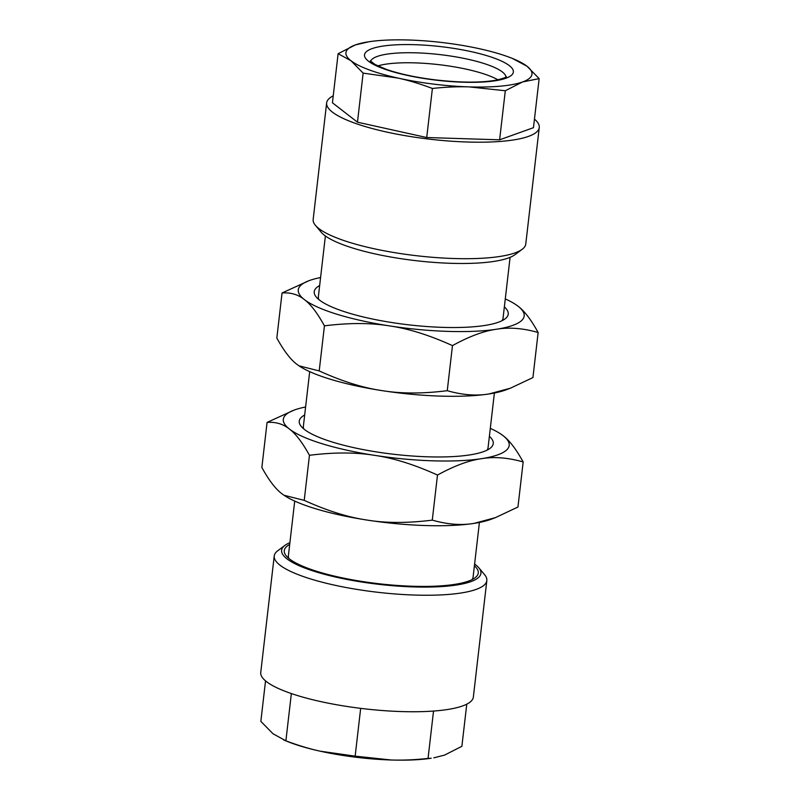 <?xml version="1.0" encoding="UTF-8"?>
<svg xmlns="http://www.w3.org/2000/svg" width="800" height="800" viewBox="0 0 800 800"><rect width="100%" height="100%" fill="white"/><g stroke="black" fill="none" stroke-linecap="round" stroke-linejoin="round"><path stroke-width="1.2" d="M510.09 257.34L503.06 318.13A92.97 21 -173.4 0 1 501.97 320.74M318.82 299.55A92.97 21 -173.4 0 1 318.36 296.76L325.39 235.97M534.46 119.12A107.01 24.17 -173.4 0 1 539.25 127.52L525.77 244.02A107.01 24.17 -173.4 0 1 522.23 249.26L515.06 254.63A100.32 22.66 -173.4 0 1 412.56 260.28A100.32 22.66 -173.4 0 1 321.18 232.2L315.42 225.33A107.01 24.17 -173.4 0 1 313.17 219.42L326.65 102.92A107.01 24.17 -173.4 0 1 333.23 95.83M522.23 249.26A107.01 24.17 -173.4 0 1 412.89 255.28A107.01 24.17 -173.4 0 1 315.42 225.33M539.25 127.52A107.01 24.17 -173.4 0 1 430.17 139.24A107.01 24.17 -173.4 0 1 326.65 102.92M408.72 40A93.64 21.15 -173.4 0 1 479.8 48.81A93.64 21.15 -173.4 0 1 512.19 58.36A93.64 21.15 -173.4 0 1 526.94 66.19A93.64 21.15 -173.4 0 1 522.54 81.97A93.64 21.15 -173.4 0 1 469.16 86.89A93.64 21.15 -173.4 0 1 398.08 78.09A93.64 21.15 -173.4 0 1 350.94 60.7A93.64 21.15 -173.4 0 1 355.34 44.93A93.64 21.15 -173.4 0 1 368.79 41.77A93.64 21.15 -173.4 0 1 408.72 40M497.9 79.81A68.22 15.41 6.6 0 0 438.8 64.65A68.22 15.41 6.6 0 0 377.81 65.91M504.36 306.9A97.65 22.06 -173.4 0 1 505 318.92A97.65 22.06 -173.4 0 1 408.7 324.83A97.65 22.06 -173.4 0 1 316.29 297.08A97.65 22.06 -173.4 0 1 319.66 285.53M479.42 522.46L473.1 577.02A92.97 21 -173.4 0 1 472.02 579.62M288.87 558.43A92.97 21 -173.4 0 1 288.4 555.65L294.72 501.09M474.4 565.79A97.65 22.06 -173.4 0 1 475.05 577.8A97.65 22.06 -173.4 0 1 378.74 583.72A97.65 22.06 -173.4 0 1 286.33 555.97A97.65 22.06 -173.4 0 1 289.7 544.42M289.91 542.66A100.32 22.66 6.6 0 0 284.94 545.37A100.32 22.66 6.6 0 0 306.56 568.7A100.32 22.66 6.6 0 0 426.04 587.09A100.32 22.66 6.6 0 0 478.82 567.8A100.32 22.66 6.6 0 0 474.61 564.03M284.94 545.37L277.77 550.74A107.01 24.17 6.6 0 0 274.23 555.98A107.01 24.17 6.6 0 0 300.83 575.64A107.01 24.17 6.6 0 0 416.86 595.12A107.01 24.17 6.6 0 0 486.83 580.58A107.01 24.17 6.6 0 0 484.58 574.67L478.82 567.8M274.23 555.98L260.75 672.48A107.01 24.17 6.6 0 0 364.27 708.79A107.01 24.17 6.6 0 0 473.35 697.08L486.83 580.58M494.39 393.01L488.08 447.58A92.97 21 -173.4 0 1 487 450.18M303.84 428.99A92.97 21 -173.4 0 1 303.38 426.21L309.69 371.64M489.38 436.34A97.65 22.06 -173.4 0 1 490.03 448.36A97.65 22.06 -173.4 0 1 393.72 454.27A97.65 22.06 -173.4 0 1 301.31 426.52A97.65 22.06 -173.4 0 1 304.68 414.97M305.61 406.99A113.7 25.68 6.6 0 0 294 410.15A113.7 25.68 6.6 0 0 289.4 429.03A113.7 25.68 6.6 0 0 374.61 455.35A113.7 25.68 6.6 0 0 481.47 458.68A113.7 25.68 6.6 0 0 503.11 435.69A113.7 25.68 6.6 0 0 500.88 434.08A113.7 25.68 6.6 0 0 490.31 428.36M281.91 493.75C275.6 489.07 268.92 480.31 261.86 467.49L267.07 422.42C275.69 421.76 283.13 423.97 289.4 429.03C295.7 433.72 302.39 442.47 309.45 455.3L304.23 500.36L283.99 495.26L281.91 493.75M284.06 495.31A113.7 25.68 6.6 0 0 284.14 495.36A113.7 25.68 6.6 0 0 367.12 520.07C348.11 517.33 327.15 510.76 304.23 500.36M473.98 523.4A113.7 25.68 6.6 0 0 491.02 519.3L495.36 517.66L473.98 523.4C461.25 525.54 447.35 524.45 432.28 520.13C407.81 523.21 386.09 523.2 367.12 520.07A113.7 25.68 6.6 0 0 473.98 523.4M309.45 455.3C333.92 452.21 355.64 452.23 374.61 455.35C393.62 458.09 414.58 464.66 437.49 475.06C454.13 465.9 468.78 460.44 481.47 458.68C494.19 456.55 508.09 457.64 523.17 461.96L517.95 507.02L495.36 517.66M523.17 461.96C516.1 449.13 509.42 440.38 503.11 435.69L500.96 434.14M294 410.15L267.07 422.42M437.49 475.06L432.28 520.13M391.28 760A93.64 21.15 6.6 0 0 431.21 758.23L428.05 758.42C414.95 759.86 402.7 760.38 391.28 760L355.15 756.15L320.2 751.19A93.64 21.15 6.6 0 0 391.28 760M283.76 740.01L287.81 741.64A93.64 21.15 6.6 0 0 320.2 751.19C309.35 748.82 297.91 745.36 285.89 740.81L273.06 733.81L260.85 721.38L265.54 680.88M466.77 704.17L461.89 746.29L444.66 755.07L433.82 757.83M433.53 711.06L428.05 758.42M360.67 708.36L355.15 756.15M291.36 693.56L285.89 740.81M320.58 277.54A113.7 25.68 6.6 0 0 308.98 280.7A113.7 25.68 6.6 0 0 304.37 299.59A113.7 25.68 6.6 0 0 389.59 325.91A113.7 25.68 6.6 0 0 496.44 329.24A113.7 25.68 6.6 0 0 518.09 306.25A113.7 25.68 6.6 0 0 515.86 304.64A113.7 25.68 6.6 0 0 505.28 298.91M296.89 364.31C290.58 359.62 283.9 350.87 276.83 338.04L282.05 292.98C290.67 292.32 298.11 294.52 304.37 299.59C310.68 304.27 317.36 313.03 324.43 325.85L319.21 370.92L298.97 365.81L296.89 364.31M299.04 365.86A113.7 25.68 6.6 0 0 299.12 365.92A113.7 25.68 6.6 0 0 382.1 390.63C363.08 387.89 342.12 381.32 319.21 370.92M488.96 393.96A113.7 25.68 6.6 0 0 506 389.85L510.34 388.22L488.96 393.96C476.23 396.09 462.33 395 447.26 390.69C422.79 393.77 401.07 393.75 382.1 390.63A113.7 25.68 6.6 0 0 488.96 393.96M324.43 325.85C348.9 322.77 370.62 322.79 389.59 325.91C408.6 328.65 429.56 335.22 452.47 345.62C469.1 336.45 483.76 330.99 496.44 329.24C509.17 327.1 523.07 328.2 538.14 332.51L532.93 377.58L510.34 388.22M538.14 332.51C531.08 319.69 524.4 310.93 518.09 306.25L515.94 304.69M308.98 280.7L282.05 292.98M452.47 345.62L447.26 390.69M368.79 41.77L355.34 44.93L338.11 53.71L350.94 60.7L363.14 73.13L398.08 78.09C408.94 80.46 420.37 83.92 432.4 88.47C445.49 87.04 457.75 86.51 469.16 86.89L505.3 90.75L522.54 81.97L539.15 78.62L526.94 66.19L512.19 58.36M363.14 73.13L357.47 122.19L332.43 102.77L338.11 53.71M357.47 122.19L426.72 137.53L432.4 88.47M426.72 137.53L499.62 139.81L505.3 90.75M499.62 139.81L533.47 127.68L539.15 78.62M434.34 79.94A74.91 16.92 -173.4 0 1 376.9 47.23A74.91 16.92 -173.4 0 1 505.58 63.17A74.91 16.92 -173.4 0 1 434.34 79.94M505.96 76.95A68.22 15.41 6.6 0 0 439.96 54.61A68.22 15.41 6.6 0 0 370.61 61.29M506.38 76.61C506.38 77.34 502.83 78.55 495.72 80.25C480.23 82.88 459.79 82.72 434.41 79.77C415.39 77.34 399.38 73.89 386.38 69.39L375.09 64.51L370.27 60.86"/></g></svg>

